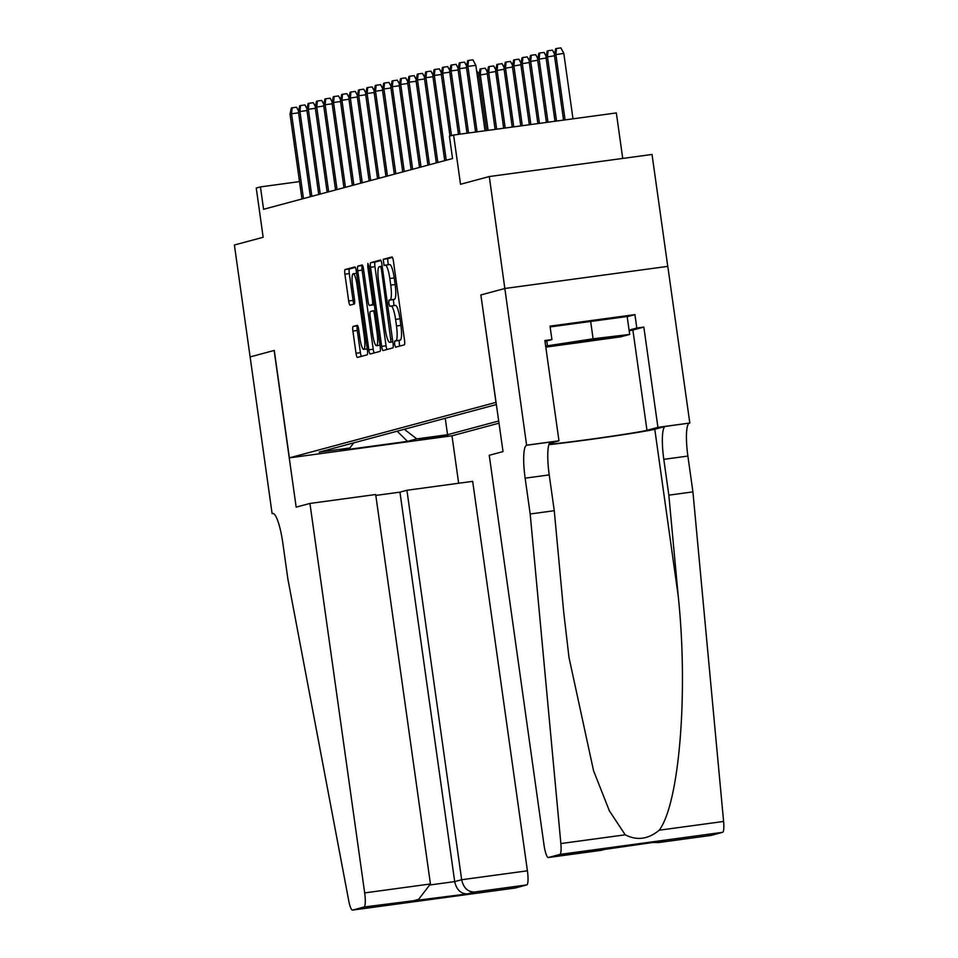 <?xml version="1.0" encoding="UTF-8"?>
<svg xmlns="http://www.w3.org/2000/svg" width="958" height="958" viewBox="0 0 958 958"><rect width="100%" height="100%" fill="white"/><g stroke="black" fill="none" stroke-linecap="round" stroke-linejoin="round"><path stroke-width="1.44" d="M394.552 344.281L395.546 347.203L404.324 344.844A4.443 0.85 -97.7 0 0 404.527 340.234L393.415 261.139A4.443 0.85 -97.7 0 0 391.99 256.96A4.443 0.85 -97.7 0 0 391.966 256.972L383.212 259.319L384.062 265.474L385.212 265.162A14.202 2.706 -97.7 0 1 385.272 265.15A14.202 2.706 -97.7 0 1 389.822 278.515L390.744 285.113A14.202 2.706 -97.7 0 1 390.086 299.878L388.948 300.177L388.804 303.411L389.798 306.332L390.948 306.033A14.202 2.706 -97.7 0 1 391.02 306.021A14.202 2.706 -97.7 0 1 395.57 319.385L396.492 325.971A14.202 2.706 -97.7 0 1 395.834 340.737L394.696 341.048L394.552 344.281M391.08 306.009L395.343 305.434A14.202 2.706 -97.7 0 1 395.414 305.422A14.202 2.706 -97.7 0 1 399.965 318.786L400.887 325.373A14.202 2.706 -97.7 0 1 400.228 340.15L399.091 340.449L399.546 346.125M392.445 257.415L387.607 258.72L388.253 264.743M385.344 265.15L389.607 264.564A14.202 2.706 -97.7 0 1 389.666 264.552A14.202 2.706 -97.7 0 1 394.217 277.916L395.151 284.514A14.202 2.706 -97.7 0 1 394.48 299.279L393.355 299.591L394.001 305.614M447.829 435.459L419.436 439.387L447.829 435.459M353.095 326.45A4.443 0.85 -97.7 0 0 352.891 331.073L356.017 353.262A4.443 0.85 -97.7 0 0 357.43 357.43L367.177 354.819A4.443 0.85 -97.7 0 0 367.393 350.209L356.268 271.114A4.443 0.85 -97.7 0 0 354.855 266.935A4.443 0.85 -97.7 0 0 354.831 266.935L345.108 269.545A4.443 0.85 -97.7 0 0 344.892 274.168L348.664 300.968A4.443 0.85 -97.7 0 0 350.089 305.147L354.268 304.021A4.443 0.85 -97.7 0 0 354.472 299.411L352.604 286.119A11.867 2.263 -97.7 0 1 353.215 273.76A11.867 2.263 -97.7 0 1 357.023 284.933L364.339 337A11.867 2.263 -97.7 0 1 363.729 349.359A11.867 2.263 -97.7 0 1 359.921 338.186L358.699 329.504A4.443 0.85 -97.7 0 0 357.286 325.337L353.095 326.45L357.502 325.852A4.443 0.85 -97.7 0 0 357.286 330.474L360.412 352.664A4.443 0.85 -97.7 0 0 361.37 356.376M627.191 316.691L634.915 314.619L636.807 328.043L643.836 327.085L657.93 427.364L689.82 423.029L667.798 266.36L505.058 288.454L480.868 294.944L503.022 451.589L489.251 455.289L543.976 844.752A13.568 2.587 -97.7 0 0 548.323 857.518A13.568 2.587 -97.7 0 0 548.383 857.506L559.855 854.428A13.568 2.587 -97.7 0 0 560.861 843.555L530.181 513.979L525.14 478.174A31.65 6.035 82.3 0 1 526.613 445.254L489.287 176.547L460.523 184.271L453.601 135.03L449.41 136.156L452.547 158.549L263.582 209.287L260.444 186.906L256.241 188.031L263.163 237.273L234.399 244.997L250.122 356.915L274.144 350.46L296.166 507.141L309.937 503.441L364.675 892.904L430.429 883.971L375.692 494.52L309.937 503.441M480.868 294.944L495.969 402.384L289.376 457.864L274.275 350.424L250.122 356.915L272.108 513.608L273.114 513.464M381.655 346.377A4.443 0.85 -97.7 0 0 383.068 350.556A4.443 0.85 -97.7 0 0 383.092 350.544L392.816 347.934A4.443 0.85 -97.7 0 0 393.031 343.323L381.907 264.228A4.443 0.85 -97.7 0 0 380.494 260.049A4.443 0.85 -97.7 0 0 380.47 260.049L370.746 262.672A4.443 0.85 -97.7 0 0 370.53 267.282L381.655 346.377L386.05 345.778A4.443 0.85 -97.7 0 0 387.008 349.49M362.1 264.983A4.443 0.85 -97.7 0 1 363.525 269.162L368.04 301.243A4.443 0.85 -97.7 0 0 369.453 305.41A4.443 0.85 -97.7 0 0 369.477 305.41L372.243 304.668A4.443 0.85 -97.7 0 0 372.446 300.058L367.752 266.659L367.908 263.426L368.902 266.348L380.206 346.76A4.443 0.85 -97.7 0 1 380.003 351.382L370.267 353.993A4.443 0.85 -97.7 0 0 370.267 353.993A4.443 0.85 -97.7 0 1 368.83 349.814L357.717 270.719A4.443 0.85 -97.7 0 1 357.921 266.108L362.088 264.995A4.443 0.85 -97.7 0 1 362.1 264.983L362.088 264.995M489.287 176.547L652.027 154.454L667.762 266.36M499.022 423.173L452.116 435.77L289.376 457.864M445.242 418.287L447.554 434.716L498.711 420.981M447.554 434.716L416.766 438.896L407.533 441.375L340.677 450.452L349.909 447.973L319.122 452.152L496.412 404.551M622.736 158.429L616.341 112.936L453.601 135.03M299.519 181.601L260.444 186.906M349.909 447.973L353.706 442.871M404.3 429.28L416.766 438.896M407.533 441.375L397.151 431.196M380.949 260.504L375.141 262.073A4.443 0.85 -97.7 0 0 374.937 266.683L386.05 345.778M391.044 342.03L381.44 269.366L380.446 266.444L379.236 266.767A14.202 2.706 -97.7 0 0 378.566 281.544L385.236 328.989A14.202 2.706 -97.7 0 0 389.786 342.365A14.202 2.706 -97.7 0 0 389.858 342.341L392.816 341.79M362.567 265.45L362.316 265.51A4.443 0.85 -97.7 0 0 362.112 270.132L373.225 349.215A4.443 0.85 -97.7 0 0 374.183 352.939M369.477 305.41L373.871 304.812A4.443 0.85 -97.7 0 0 373.859 304.824A4.443 0.85 -97.7 0 0 373.871 304.812L374.291 304.704M372.71 334.522A11.867 2.263 -97.7 0 0 376.518 345.694A11.867 2.263 -97.7 0 0 377.129 333.336L374.542 314.99A4.443 0.85 -97.7 0 0 373.129 310.823A4.443 0.85 -97.7 0 0 373.105 310.823L370.339 311.566A4.443 0.85 -97.7 0 0 370.135 316.176L372.71 334.522M355.31 267.39L349.502 268.959A4.443 0.85 -97.7 0 0 349.299 273.569L353.059 300.369A4.443 0.85 -97.7 0 0 354.017 304.093M554.371 54.869L555.652 48.726L556.49 48.499L560.885 47.9L563.795 53.385L554.371 54.869L563.543 120.109M556.49 48.499L555.88 54.462L565.076 119.894M563.795 53.385L572.992 118.816M485.023 130.767L475.839 65.336L467.911 66.413L477.108 131.845M466.402 66.82L467.684 60.665L468.522 60.438L467.911 66.413L466.402 66.82L475.575 132.048M468.522 60.438L472.917 59.839L475.839 65.336M606.055 338.605A29.387 0.707 172 0 0 613.108 337.108A29.387 0.707 172 0 0 593.565 339.216A29.387 0.707 172 0 0 561.999 343.862A29.387 0.707 172 0 0 554.945 345.287A29.387 0.707 172 0 0 573.363 343.383A29.387 0.707 172 0 0 606.055 338.605M550.131 326.918L627.167 316.523L629.681 334.426L620.616 336.857L545.809 347.143M545.653 346.077L593.098 338.797L629.681 334.426M546.779 340.952L547.437 345.599M590.583 320.882L593.098 338.797M530.181 513.979L554.263 510.71L563.663 611.767L568.968 657.308L593.565 770.747L609.372 810.815L625.215 834.813C636.938 840.813 648.291 839.268 659.248 830.191C679.438 803.127 688.407 692.646 678.24 596.211L668.84 495.154L663.798 459.337A31.65 6.035 82.3 0 1 665.271 426.43L689.82 423.029M668.84 495.154L692.921 491.885L687.88 456.068A31.65 6.035 82.3 0 1 689.353 423.161M526.613 445.254L550.694 441.985A31.65 6.035 82.3 0 0 549.221 474.905L554.263 510.71M548.383 857.506L665.535 840.669L658.565 842.549L711.123 835.412L722.595 832.322L559.855 854.428M659.248 830.191L723.601 821.461L692.921 491.885M527.08 445.135L558.969 440.8L544.874 340.533L551.916 339.575L545.006 341.431M634.915 314.619L550.024 326.139L551.916 339.575M505.058 288.454L481 294.92M549.042 444.165A50.87 1.221 172 0 0 599.72 437.95A50.87 1.221 172 0 0 646.973 430.31L657.93 427.364M558.969 440.8L549.365 443.386M548.886 444.644A58.893 1.413 172 0 0 608.989 436.812A58.893 1.413 172 0 0 654.781 429.244L665.271 426.43M723.601 821.461A13.568 2.587 82.3 0 1 722.595 832.322M643.836 327.085L632.879 330.031A50.87 1.221 -8 0 1 629.178 330.833M629.083 330.115L636.807 328.043M600.953 850.369L608.713 848.393M665.535 840.669L664.768 840.777M658.565 842.549L652.386 842.465M375.823 495.418L399.953 492.149L406.922 490.268L472.677 481.347L527.415 870.81A13.568 2.587 82.3 0 1 526.78 884.917L515.32 887.994A13.568 2.587 82.3 0 1 515.26 888.006L352.52 910.1A13.568 2.587 -97.7 0 1 348.7 900.532L287.879 579.051L282.849 543.234A31.65 6.035 -97.7 0 0 272.707 513.452A31.65 6.035 -97.7 0 0 272.563 513.476L272.108 513.608M526.78 884.917L474.222 892.054L467.253 893.922L364.04 907.01L352.58 910.088L515.32 887.994M451.984 435.782L458.654 483.251M406.922 490.268L461.66 879.731L527.415 870.81M364.04 907.01A13.568 2.587 -97.7 0 0 364.675 892.904M399.953 492.149L454.691 881.6L461.66 879.731C463.48 887.767 467.66 891.862 474.222 892.054M467.253 893.922C460.69 893.742 456.511 889.635 454.691 881.6L430.525 884.893M409.629 901.741L418.55 899.454L430.429 883.971M416.598 899.873L418.55 899.454M554.502 55.768L545.976 57.121L554.993 121.271M545.976 57.121L547.246 50.978L548.096 50.75L547.485 56.726L556.526 121.055M548.096 50.75L552.491 50.151L554.55 54.031M546.096 58.019L537.57 59.384L546.431 122.432M537.57 59.384L538.851 53.229L539.689 53.013L539.091 58.977L547.976 122.217M539.689 53.013L544.096 52.415L546.144 56.282M537.701 60.282L529.175 61.635L537.881 123.594M529.175 61.635L530.457 55.492L531.295 55.265L530.684 61.228L539.426 123.378M531.295 55.265L535.69 54.666L537.749 58.546M529.307 62.533L520.781 63.899L529.331 124.756M520.781 63.899L522.05 57.743L522.9 57.516L522.29 63.491L530.876 124.54M522.9 57.516L527.295 56.917L529.355 60.797M466.534 67.719L459.517 68.665L468.558 133.006M458.008 69.072L459.289 62.929L460.127 62.701L459.517 68.665L458.008 69.072L467.025 133.21M460.127 62.701L464.522 62.102L466.582 65.982M458.128 69.97L451.122 70.916L460.008 134.168M449.613 71.323L450.883 65.18L451.721 64.952L451.122 70.916L449.613 71.323L458.463 134.371M451.721 64.952L456.128 64.354L458.175 68.234M449.733 72.221L442.716 73.179L451.493 135.605M441.207 73.586L442.488 67.431L443.326 67.204L442.716 73.179L441.207 73.586L449.985 136.012M443.326 67.204L447.721 66.617L449.781 70.485M441.339 74.484L434.321 75.431L446.236 160.237M432.812 75.838L434.094 69.695L434.932 69.467L434.321 75.431L432.812 75.838L444.728 160.645M434.932 69.467L439.327 68.868L441.387 72.748M520.901 64.785L512.374 66.15L520.781 125.917M512.374 66.15L513.656 59.995L514.494 59.779L513.895 65.743L522.314 125.702M514.494 59.779L518.901 59.18L520.948 63.048M432.932 76.736L425.927 77.682L437.842 162.489M424.418 78.089L425.687 71.946L426.526 71.718L425.927 77.682L424.418 78.089L436.333 162.896M426.526 71.718L430.932 71.12L432.98 74.999M512.506 67.048L503.98 68.401L512.231 127.079M503.98 68.401L505.261 62.258L506.099 62.03L505.489 67.994L513.763 126.863M506.099 62.03L510.494 61.432L512.554 65.312M424.538 78.987L417.52 79.945L429.447 164.752M416.011 80.352L417.293 74.197L418.131 73.97L417.52 79.945L416.011 80.352L427.939 165.159M418.131 73.97L422.526 73.383L424.586 77.251M504.112 69.299L495.585 70.664L503.68 128.24M495.585 70.664L496.867 64.509L497.705 64.282L497.094 70.257L505.213 128.025M497.705 64.282L502.1 63.683L504.159 67.563M416.143 81.25L409.126 82.196L421.041 167.003M407.617 82.604L408.898 76.46L409.737 76.233L409.126 82.196L407.617 82.604L419.532 167.411M409.737 76.233L414.131 75.634L416.191 79.514M495.705 71.551L487.179 72.916L495.118 129.402M487.179 72.916L488.46 66.761L489.299 66.545L488.7 72.509L496.663 129.186M489.299 66.545L493.705 65.946L495.753 69.814M407.737 83.502L400.731 84.448L412.647 169.255M399.223 84.855L400.492 78.712L401.33 78.484L400.731 84.448L399.223 84.855L411.138 169.662M401.33 78.484L405.737 77.885L407.785 81.765M487.311 73.814L478.784 75.167L486.568 130.551M478.784 75.167L480.066 69.024L480.904 68.796L480.293 74.76L488.113 130.348M480.904 68.796L485.299 68.198L487.359 72.078M399.342 85.753L392.325 86.711L404.252 171.518M390.816 87.118L392.097 80.963L392.936 80.735L392.325 86.711L390.816 87.118L402.743 171.925M392.936 80.735L397.331 80.149L399.39 84.017M478.916 76.065L477.371 76.281M476.557 70.497L478.964 74.329M390.948 88.016L383.93 88.962L395.846 173.769M382.422 89.369L383.703 83.226L384.541 82.999L383.93 88.962L382.422 89.369L394.337 174.176M384.541 82.999L388.936 82.4L390.996 86.28M382.541 90.268L375.536 91.214L387.451 176.021M374.027 91.621L375.296 85.478L376.135 85.25L375.536 91.214L374.027 91.621L385.942 176.428M376.135 85.25L380.542 84.651L382.589 88.531M374.147 92.519L367.13 93.477L379.057 178.284M365.621 93.884L366.902 87.729L367.74 87.501L367.13 93.477L365.621 93.884L377.548 178.691M367.74 87.501L372.135 86.915L374.195 90.782M365.752 94.782L358.735 95.728L370.65 180.535M357.226 96.135L358.508 89.992L359.346 89.765L358.735 95.728L357.226 96.135L369.141 180.942M359.346 89.765L363.741 89.166L365.8 93.046M357.346 97.033L350.341 97.979L362.256 182.786M348.832 98.387L350.101 92.243L350.939 92.016L350.341 97.979L348.832 98.387L360.747 183.194M350.939 92.016L355.346 91.417L357.394 95.297M348.951 99.285L341.934 100.243L353.861 185.05M340.425 100.65L341.707 94.495L342.545 94.267L341.934 100.243L340.425 100.65L352.352 185.457M342.545 94.267L346.94 93.68L348.999 97.548M340.557 101.548L333.54 102.494L345.455 187.301M332.031 102.901L333.312 96.758L334.15 96.53L333.54 102.494L332.031 102.901L343.946 187.708M334.15 96.53L338.545 95.932L340.605 99.812M332.151 103.799L325.145 104.745L337.06 189.552M323.636 105.152L324.906 99.009L325.744 98.782L325.145 104.745L323.636 105.152L335.551 189.959M325.744 98.782L330.151 98.183L332.198 102.063M323.756 106.051L316.751 107.009L328.666 191.816M315.23 107.416L316.511 101.261L317.349 101.033L316.751 107.009L315.23 107.416L327.157 192.223M317.349 101.033L321.744 100.446L323.804 104.314M315.362 108.314L308.344 109.26L320.259 194.067M306.835 109.667L308.117 103.524L308.955 103.296L308.344 109.26L306.835 109.667L318.751 194.474M308.955 103.296L313.35 102.698L315.41 106.578M306.955 110.565L299.95 111.511L311.865 196.318M298.441 111.918L299.71 105.775L300.549 105.548L299.95 111.511L298.441 111.918L310.356 196.725M300.549 105.548L304.955 104.949L307.003 108.829M298.561 112.816L291.555 113.774L303.47 198.581M290.034 114.182L291.316 108.026L292.154 107.799L291.555 113.774L290.034 114.182L301.962 198.989M292.154 107.799L296.549 107.212L298.609 111.08M400.228 340.15L395.834 340.737M400.887 325.373L396.492 325.971M399.965 318.786L395.57 319.385M393.355 299.591L388.948 300.177M394.48 299.279L390.086 299.878M395.151 284.514L390.744 285.113M394.217 277.916L389.822 278.515M387.607 258.72L383.212 259.319M399.091 340.449L394.696 341.048M374.937 266.683L370.53 267.282M375.141 262.073L370.746 262.672M392.373 338.641L391.187 338.797M382.613 269.21L381.44 269.366M382.194 266.204L380.458 266.444L382.194 266.204M373.225 349.215L368.83 349.814M362.112 270.132L357.717 270.719M362.316 265.51L357.921 266.108M374.255 304.393L372.243 304.668M373.62 299.89L372.446 300.058M368.926 266.504L367.752 266.659M378.302 333.18L377.129 333.336M375.716 314.835L374.542 314.99M375.117 310.548L373.141 310.811L375.117 310.548M365.513 336.845L364.339 337M358.196 284.777L357.023 284.933M353.059 300.369L348.664 300.968M349.299 273.569L344.892 274.168M349.502 268.959L345.108 269.545M360.412 352.664L356.017 353.262M357.286 330.474L352.891 331.073M663.798 459.337L687.88 456.068M549.221 474.905L525.14 478.174M560.861 843.555L625.215 834.813M678.24 596.211L654.781 429.244M632.879 330.031L646.973 430.31M395.414 305.422L391.02 306.021M389.666 264.552L385.272 265.15M373.859 304.824L369.453 305.41M379.991 345.227L376.518 345.694M367.201 348.892L363.729 349.359M356.58 273.305L353.215 273.76M548.323 857.518L601.205 850.333M665.151 840.729L608.174 848.465M658.182 842.597L711.064 835.424"/></g></svg>
